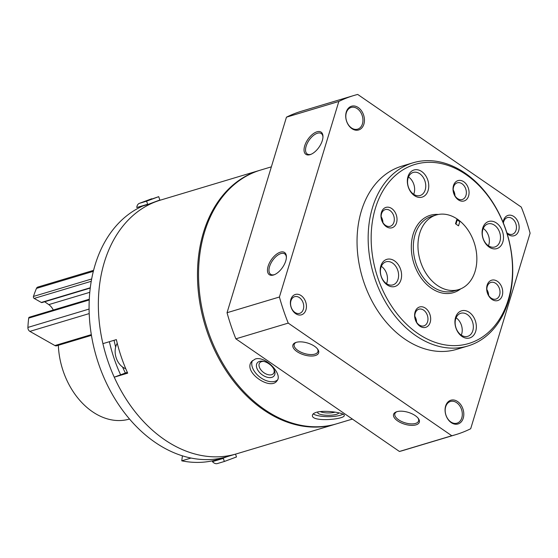 <?xml version="1.0" encoding="UTF-8"?>
<svg xmlns="http://www.w3.org/2000/svg" width="558" height="558" viewBox="0 0 558 558"><rect width="100%" height="100%" fill="white"/><g stroke="black" fill="none" stroke-linecap="round" stroke-linejoin="round"><path stroke-width="0.84" d="M117.243 343.296A15.54 11.348 73.3 0 0 125.752 368.719M260.091 170.225A132.441 96.708 73.3 0 0 259.554 170.385A132.441 96.708 73.3 0 0 204.988 325.035A132.441 96.708 73.3 0 0 335.672 424.101A132.441 96.708 73.3 0 0 336.209 423.94M155.933 201.473L160.432 200.127A132.441 96.708 73.3 0 0 102.909 343.644L116.35 339.613A132.441 96.708 73.3 0 0 127.684 373.149L114.237 377.18A132.441 96.708 73.3 0 0 236.55 453.842A132.441 96.708 -106.7 0 1 105.867 354.769A132.441 96.708 -106.7 0 1 160.432 200.127L259.554 170.385M114.237 377.18L126.526 372.611A17.71 12.932 73.3 0 0 127.294 372.284M335.03 412.132A8.705 2.26 -0 0 1 320.327 411.574M273.79 369.061A8.705 5.266 37.6 0 1 273.511 373.483A8.705 5.266 37.6 0 1 263.397 372.346A8.705 5.266 37.6 0 1 259.707 362.86A8.705 5.266 37.6 0 1 261.562 361.64A8.705 5.266 37.6 0 1 263.913 361.458M271.362 166.842L260.628 170.064A132.441 96.708 73.3 0 0 206.055 324.714A132.441 96.708 73.3 0 0 336.746 423.78L352.398 419.086M316.295 412.334C313.763 413.143 312.473 414.182 312.41 415.438C311.434 422.434 345.249 419.358 344.279 415.424C345.039 412.976 325.021 409.677 316.295 412.334M255.187 359.052L251.735 361.403C242.43 371.809 270.421 390.984 276.963 380.821C283.199 374.334 265.294 355.418 255.187 359.052M311.106 154.266A12.395 6.264 124.6 0 1 307.228 153.959A12.395 6.264 124.6 0 1 306.147 146.182A12.395 6.264 124.6 0 1 313.136 135.706A12.395 6.264 124.6 0 1 321.289 133.543A12.395 6.264 124.6 0 1 322.956 137.052M286.394 257.405A12.395 6.264 -55.4 0 0 284.719 253.897A12.395 6.264 -55.4 0 0 272.534 260.551A12.395 6.264 -55.4 0 0 270.658 274.313A12.395 6.264 -55.4 0 0 274.536 274.62M285.745 260.942A13.455 6.801 -55.4 0 0 286.4 256.861A13.455 6.801 -55.4 0 0 277.87 253.304A13.455 6.801 -55.4 0 0 267.666 268.126A13.455 6.801 -55.4 0 0 274.027 274.829A13.455 6.801 -55.4 0 0 285.745 260.942M304.696 145.875A13.455 6.801 124.6 0 1 315.235 132.511A13.455 6.801 124.6 0 1 322.97 136.508A13.455 6.801 124.6 0 1 310.597 154.475A13.455 6.801 124.6 0 1 304.696 145.875M338.832 101.458L279.418 297.009A177.067 129.289 73.3 0 0 288.235 323.11L451.806 435.756A177.067 129.289 73.3 0 0 455.642 434.696A177.067 129.289 73.3 0 0 470.687 428.739L530.1 233.188A177.067 129.289 73.3 0 0 521.277 207.088L357.713 94.442A177.067 129.289 73.3 0 0 353.877 95.502A177.067 129.289 73.3 0 0 338.832 101.458L286.456 117.173L227.043 312.724L279.418 297.009M227.043 312.724A177.067 129.289 73.3 0 0 235.86 338.825L288.235 323.11M416.01 424.861A13.455 6.187 -163.1 0 0 418.395 418.556A13.455 6.187 -163.1 0 0 396.368 411.86A13.455 6.187 -163.1 0 0 397.938 421.116A13.455 6.187 -163.1 0 0 416.01 424.861M296.221 342.354A13.455 6.187 16.9 0 1 317.725 349.224A13.455 6.187 16.9 0 1 312.759 355.99A13.455 6.187 16.9 0 1 296.068 350.919A13.455 6.187 16.9 0 1 295.698 342.528A13.455 6.187 16.9 0 1 296.221 342.354M235.86 338.825L399.423 451.471L451.806 435.756M399.423 451.471A177.067 129.289 73.3 0 0 403.26 450.411L455.642 434.696M353.877 95.502L301.501 111.216A177.067 129.289 73.3 0 0 286.456 117.173M415.689 320.459A56.658 41.369 73.3 0 0 416.387 320.376M507.076 233.509A10.623 7.756 73.3 0 0 518.668 230.754A10.623 7.756 73.3 0 0 512.99 216.002A10.623 7.756 73.3 0 0 503.142 222.502M445.626 406.036A12.395 9.047 -106.7 0 1 461.612 406.015A12.395 9.047 -106.7 0 1 456.074 424.254A12.395 9.047 -106.7 0 1 445.626 406.036M363.886 124.162A12.395 9.047 73.3 0 0 353.444 105.943A12.395 9.047 73.3 0 0 347.906 124.183A12.395 9.047 73.3 0 0 363.886 124.162M305.951 309.843A10.623 7.756 73.3 0 0 297.002 294.226A10.623 7.756 73.3 0 0 292.252 309.857A10.623 7.756 73.3 0 0 305.951 309.843M317.363 348.75A12.395 5.699 16.9 0 1 317.914 351.645A12.395 5.699 16.9 0 1 304.396 353.493A12.395 5.699 16.9 0 1 294.199 344.439A12.395 5.699 16.9 0 1 296.27 342.34M396.933 411.671A12.395 5.699 -163.1 0 0 394.862 413.764A12.395 5.699 -163.1 0 0 401.607 421.499A12.395 5.699 -163.1 0 0 415.529 423.438A12.395 5.699 -163.1 0 0 418.584 420.969A12.395 5.699 -163.1 0 0 418.026 418.082M303.336 309.278A8.705 6.361 73.3 0 0 301.711 299.974A8.705 6.361 73.3 0 0 294.645 296.675A8.705 6.361 73.3 0 0 291.06 306.844A8.705 6.361 73.3 0 0 299.653 313.359A8.705 6.361 73.3 0 0 303.336 309.278M362.442 123.848A11.334 8.272 73.3 0 0 360.315 111.739A11.334 8.272 73.3 0 0 351.128 107.45A11.334 8.272 73.3 0 0 346.462 120.681A11.334 8.272 73.3 0 0 357.643 129.156A11.334 8.272 73.3 0 0 362.442 123.848M445.689 406.768A11.334 8.272 -106.7 0 1 450.487 401.46A11.334 8.272 -106.7 0 1 461.668 409.935A11.334 8.272 -106.7 0 1 457.002 423.166A11.334 8.272 -106.7 0 1 447.809 418.877A11.334 8.272 -106.7 0 1 445.689 406.768M506.824 232.707A8.705 6.361 73.3 0 0 512.363 234.269A8.705 6.361 73.3 0 0 516.052 230.196A8.705 6.361 73.3 0 0 514.42 220.884A8.705 6.361 73.3 0 0 507.361 217.592A8.705 6.361 73.3 0 0 503.372 223.061M342.996 414.155A15.938 4.129 -0 0 1 327.727 416.666A15.938 4.129 -0 0 1 313.247 413.876M338.894 412.857A10.623 2.755 -0 0 1 326.514 415.257A10.623 2.755 -0 0 1 317.99 411.923M277.507 379.949A15.938 9.639 37.6 0 1 259.763 376.999A15.938 9.639 37.6 0 1 252.453 360.608M259.519 361.41A10.623 6.424 37.6 0 1 263.181 361.298A10.623 6.424 37.6 0 1 274.131 369.724A10.623 6.424 37.6 0 1 270.344 377.613A10.623 6.424 37.6 0 1 258.152 370.672A10.623 6.424 37.6 0 1 259.519 361.41M381.777 217.85A56.658 41.369 73.3 0 0 381.316 218.366M414.957 317.893A56.658 41.369 73.3 0 0 415.682 317.997M382.76 220.961A54.538 39.82 73.3 0 0 382.321 221.519M459.792 221.686L456.772 219.608L457.462 219.21A38.955 28.444 -106.7 0 1 476.853 258.145A38.955 28.444 -106.7 0 1 458.599 289.616A38.955 28.444 -106.7 0 1 437.346 285.403A38.955 28.444 -106.7 0 1 417.956 246.469A38.955 28.444 -106.7 0 1 436.21 214.99A38.955 28.444 -106.7 0 1 457.462 219.21L459.792 221.686L458.53 225.851L455.509 223.765L456.772 219.608M417.705 333.405A93.493 68.264 -106.7 0 1 396.368 174.633A93.493 68.264 -106.7 0 1 511.449 253.883A93.493 68.264 -106.7 0 1 417.705 333.405M386.248 226.604A10.623 7.756 -106.7 0 1 383.82 208.559A10.623 7.756 -106.7 0 1 396.898 217.564A10.623 7.756 -106.7 0 1 386.248 226.604M489.129 247.068A14.166 10.344 -106.7 0 1 485.899 223.012A14.166 10.344 -106.7 0 1 503.33 235.016A14.166 10.344 -106.7 0 1 489.129 247.068M461.982 336.425A14.166 10.344 -106.7 0 1 458.746 312.368A14.166 10.344 -106.7 0 1 476.183 324.379A14.166 10.344 -106.7 0 1 461.982 336.425M387.238 284.95A14.166 10.344 -106.7 0 1 384.009 260.893A14.166 10.344 -106.7 0 1 401.439 272.904A14.166 10.344 -106.7 0 1 387.238 284.95M414.385 195.593A14.166 10.344 -106.7 0 1 411.155 171.536A14.166 10.344 -106.7 0 1 428.593 183.547A14.166 10.344 -106.7 0 1 414.385 195.593M458.299 199.813A10.623 7.756 -106.7 0 1 455.872 181.769A10.623 7.756 -106.7 0 1 468.95 190.78A10.623 7.756 -106.7 0 1 458.299 199.813M491.947 299.402A10.623 7.756 -106.7 0 1 489.526 281.358A10.623 7.756 -106.7 0 1 502.605 290.362A10.623 7.756 -106.7 0 1 491.947 299.402M419.902 326.186A10.623 7.756 -106.7 0 1 417.475 308.142A10.623 7.756 -106.7 0 1 430.553 317.146A10.623 7.756 -106.7 0 1 419.902 326.186M415.766 335.63A95.613 69.813 -106.7 0 1 368.168 240.059A95.613 69.813 -106.7 0 1 412.976 162.81A95.613 69.813 -106.7 0 1 507.32 234.332A95.613 69.813 -106.7 0 1 467.925 345.974A95.613 69.813 -106.7 0 1 415.766 335.63M467.925 345.974L456.8 349.308A95.613 69.813 -106.7 0 1 404.641 338.964A95.613 69.813 -106.7 0 1 357.05 243.393A95.613 69.813 -106.7 0 1 401.851 166.144L412.976 162.81M385.487 225.348A8.705 6.361 -106.7 0 1 381.156 216.644A8.705 6.361 -106.7 0 1 385.236 209.613A8.705 6.361 -106.7 0 1 393.829 216.127A8.705 6.361 -106.7 0 1 390.237 226.29A8.705 6.361 -106.7 0 1 385.487 225.348M381.156 216.72A8.705 6.361 -106.7 0 1 382.921 222.6M419.142 324.937A8.705 6.361 -106.7 0 1 414.81 316.233A8.705 6.361 -106.7 0 1 418.891 309.195A8.705 6.361 -106.7 0 1 427.477 315.709A8.705 6.361 -106.7 0 1 423.892 325.879A8.705 6.361 -106.7 0 1 419.142 324.937M414.81 316.302A8.705 6.361 -106.7 0 1 416.575 322.189M491.186 298.146A8.705 6.361 -106.7 0 1 486.855 289.442A8.705 6.361 -106.7 0 1 490.935 282.411A8.705 6.361 -106.7 0 1 499.529 288.918A8.705 6.361 -106.7 0 1 495.943 299.088A8.705 6.361 -106.7 0 1 491.186 298.146M486.855 289.518A8.705 6.361 -106.7 0 1 488.62 295.398M457.539 198.564A8.705 6.361 -106.7 0 1 453.201 189.859A8.705 6.361 -106.7 0 1 457.281 182.822A8.705 6.361 -106.7 0 1 465.874 189.336A8.705 6.361 -106.7 0 1 462.289 199.506A8.705 6.361 -106.7 0 1 457.539 198.564M453.201 189.936A8.705 6.361 -106.7 0 1 454.965 195.816M413.548 194.205A12.039 8.788 -106.7 0 1 407.549 182.166A12.039 8.788 -106.7 0 1 413.192 172.443A12.039 8.788 -106.7 0 1 425.077 181.448A12.039 8.788 -106.7 0 1 420.111 195.509A12.039 8.788 -106.7 0 1 413.548 194.205M408.491 176.984A12.039 8.788 -106.7 0 1 413.687 194.303M386.394 283.562A12.039 8.788 -106.7 0 1 380.403 271.53A12.039 8.788 -106.7 0 1 386.045 261.8A12.039 8.788 -106.7 0 1 397.924 270.804A12.039 8.788 -106.7 0 1 392.965 284.866A12.039 8.788 -106.7 0 1 386.394 283.562M381.344 266.34A12.039 8.788 -106.7 0 1 386.541 283.659M461.138 335.037A12.039 8.788 -106.7 0 1 455.147 323.005A12.039 8.788 -106.7 0 1 460.789 313.275A12.039 8.788 -106.7 0 1 472.668 322.28A12.039 8.788 -106.7 0 1 467.709 336.341A12.039 8.788 -106.7 0 1 461.138 335.037M456.088 317.816A12.039 8.788 -106.7 0 1 461.285 335.135M488.285 245.68A12.039 8.788 -106.7 0 1 482.293 233.642A12.039 8.788 -106.7 0 1 487.936 223.918A12.039 8.788 -106.7 0 1 499.815 232.923A12.039 8.788 -106.7 0 1 494.855 246.985A12.039 8.788 -106.7 0 1 488.285 245.68M483.235 228.459A12.039 8.788 -106.7 0 1 488.431 245.778M455.977 224.086L457.462 219.21M125.369 373.044A103.404 75.504 -106.7 0 1 122.593 367.045M115.659 347.076A103.404 75.504 -106.7 0 1 114.048 340.303M182.403 455.837L181.762 460.831A132.441 96.708 -106.7 0 0 218.011 459.401L227.28 456.618A132.441 96.708 -106.7 0 1 98.452 363.377A132.441 96.708 -106.7 0 1 142.778 206.007M120.612 374.809A123.234 89.984 -106.7 0 1 109.375 341.705M91.435 335.358L56.623 345.8A3.543 2.588 -106.7 0 1 54.914 345.555L29.881 331.382A3.543 2.588 -106.7 0 1 27.9 327.42A111.195 81.189 -106.7 0 1 28.695 318.123A1.416 1.032 -106.7 0 1 29.351 317.209L89.28 299.234M44.668 301.752L48.783 304.612A12.75 9.312 -106.7 0 1 53.289 310.032M90.243 288.081L41.996 302.555A1.416 1.032 -106.7 0 1 41.313 302.457L34.178 298.418A1.416 1.032 -106.7 0 1 33.459 296.438A111.195 81.189 -106.7 0 1 36.472 288.395A3.543 2.588 -106.7 0 1 37.853 287.063L93.584 270.344M181.762 460.831L191.031 458.048A132.441 96.708 -106.7 0 0 227.28 456.618L335.672 424.101M129.519 419.03A68.348 49.906 -106.7 0 1 58.346 345.283M147.724 204.528L159.867 200.008A3.543 2.588 -106.7 0 1 159.769 199.757L158.723 196.66L146.594 201.173L147.64 204.263A3.543 2.588 -106.7 0 1 147.724 204.528L140.665 206.648M147.64 204.263L136.78 207.52A7.08 4.834 69.6 0 1 139.437 203.321A7.08 4.834 69.6 0 1 139.639 203.258L158.723 196.66M139.639 203.258L146.594 201.173M151.769 198.746A7.08 4.834 -110.4 0 0 151.567 198.815A7.08 4.834 -110.4 0 0 151.371 198.892M220.194 458.746L216.26 460.21L223.214 458.125A3.543 2.588 -106.7 0 1 223.305 458.383L224.351 461.473L236.48 456.967L235.532 454.149M227.148 456.66L223.214 458.125M223.305 458.383L212.445 461.64A7.08 4.834 69.6 0 0 217.397 463.559L224.351 461.473M127.336 372.367L126.526 372.611M458.599 289.616L453.961 291.004A38.955 28.444 -106.7 0 1 432.715 286.791A38.955 28.444 -106.7 0 1 413.318 247.857A38.955 28.444 -106.7 0 1 431.571 216.385L436.21 214.99M460.72 288.849A40.371 29.476 -106.7 0 1 431.418 288.277A40.371 29.476 -106.7 0 1 411.525 242.577A40.371 29.476 -106.7 0 1 438.407 214.46M54.914 345.555L91.317 334.633M29.881 331.382L89.203 313.589M27.9 327.42L89.092 309.062M28.695 318.123L89.245 299.96M48.783 304.612L89.782 292.315M41.313 302.457L90.284 287.768M34.178 298.418L91.24 281.302M33.459 296.438L91.658 278.979M36.472 288.395L93.332 271.334M139.437 203.321L151.567 198.815"/></g></svg>
